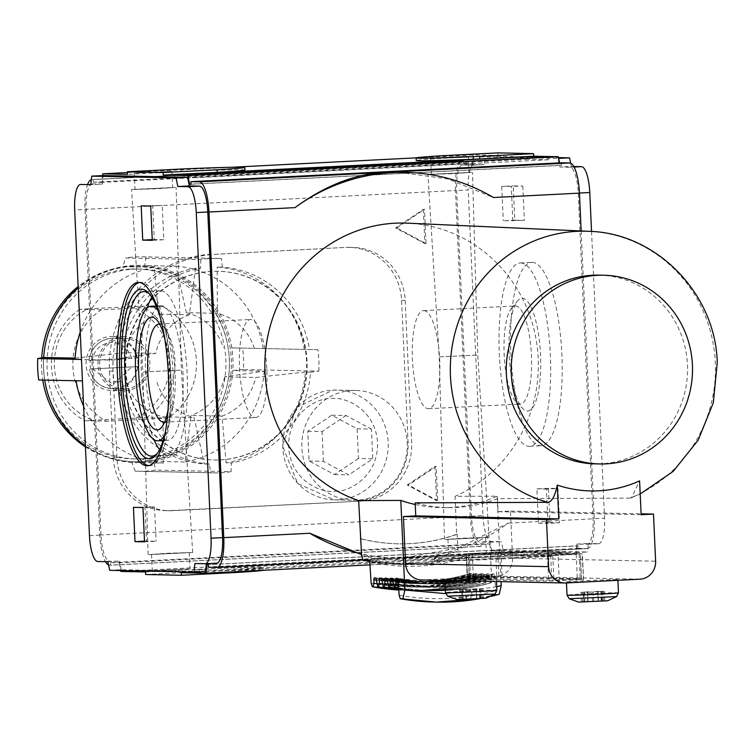 <?xml version="1.0" encoding="UTF-8"?>
<svg xmlns="http://www.w3.org/2000/svg" width="755" height="755" viewBox="0 0 755 755"><rect width="100%" height="100%" fill="white"/><g stroke="black" fill="none" stroke-linecap="round" stroke-linejoin="round"><path stroke-width="0.57" stroke-dasharray="3.77 2.83" d="M89.081 360.399L88.92 360.39C91.421 347.234 99.132 339.835 112.042 338.193L113.741 338.164A25.311 24.311 91.2 0 0 112.061 338.193A25.311 24.311 91.2 0 0 89.081 360.399L138.146 357.993A25.311 24.311 -88.8 0 1 138.533 366.562L90.666 368.997A25.311 24.311 -88.8 0 1 90.27 360.428L89.081 360.399M148.773 465.618A91.799 25.453 -92.9 0 0 149.499 465.675A91.799 25.453 -92.9 0 0 150.009 465.665A91.799 25.453 -92.9 0 0 170.8 373.602A91.799 25.453 -92.9 0 0 141.176 282.294A91.799 25.453 -92.9 0 0 140.666 282.304A91.799 25.453 -92.9 0 0 139.439 282.474M160.06 316.798A84.938 23.547 87.1 0 1 165.798 429.378M157.323 453.453A82.361 22.839 -92.9 0 0 158.399 452.283A82.361 22.839 -92.9 0 0 170.611 372.696A82.361 22.839 -92.9 0 0 150.377 294.761A82.361 22.839 -92.9 0 0 149.188 293.704M432.086 174.311L469.053 172.536L432.086 174.311M431.35 158.031L468.317 156.257L431.35 158.031M135.711 189.42L172.687 187.636L135.711 189.42M134.975 173.14L171.942 171.357L134.975 173.14M370.318 564.844L576.367 554.34L577.358 545.799L578.792 545.827L578.906 548.404L587.248 548.574L362.844 560.021L403.642 557.936L458.521 547.97L508.219 523.139A193.044 185.437 -88.8 0 1 410.361 558.19A193.044 185.437 -88.8 0 1 397.545 558.379A193.044 185.437 -88.8 0 1 361.551 553.934M485.625 553.792L448.659 555.576L485.625 553.792M484.889 537.513L447.923 539.297L484.889 537.513M189.25 568.902L152.284 570.676L189.25 568.902M188.514 552.613L151.547 554.397L188.514 552.613M462.088 555.822L462.202 558.389A68.639 1.321 -2.6 0 0 434.436 560.71A68.639 1.321 -2.6 0 0 437.145 560.956A68.639 1.321 -2.6 0 0 497.97 559.144L497.847 556.567A68.639 1.321 177.4 0 1 437.032 558.379A68.639 1.321 177.4 0 1 434.323 558.143A68.639 1.321 177.4 0 1 462.088 555.822L516.005 553.066L491.326 552.547L120.857 571.431M159.56 449.65A82.361 22.839 -92.9 0 0 168.006 455.284A82.361 22.839 -92.9 0 0 168.459 455.274A82.361 22.839 -92.9 0 0 187.117 372.677A82.361 22.839 -92.9 0 0 160.532 290.75A82.361 22.839 -92.9 0 0 160.079 290.76A82.361 22.839 -92.9 0 0 151.793 297.262M471.601 172.3L453.33 173.669L427.915 174.405L471.601 172.3M439.967 356.86L477.773 355.039L439.967 356.86M175.236 187.4L156.964 188.778L131.54 189.505L175.236 187.4M143.592 371.96L181.398 370.139L143.592 371.96M445.365 539.523L489.061 537.428L463.636 538.155L445.365 539.523M148.999 554.632L192.685 552.528L167.27 553.255L148.999 554.632M212.155 271.375A94.375 90.657 91.2 0 0 125.783 366.996A94.375 90.657 91.2 0 0 214.448 459.993A94.375 90.657 91.2 0 0 220.715 459.899A94.375 90.657 91.2 0 0 307.087 364.287A94.375 90.657 91.2 0 0 218.421 271.281A94.375 90.657 91.2 0 0 212.155 271.375M211.683 271.366A94.375 90.657 91.2 0 0 125.311 366.987A94.375 90.657 91.2 0 0 213.976 459.984A94.375 90.657 91.2 0 0 220.243 459.889A94.375 90.657 91.2 0 0 306.615 364.278A94.375 90.657 91.2 0 0 217.95 271.272A94.375 90.657 91.2 0 0 211.683 271.366M352.066 390.505A54.907 52.746 91.2 0 0 301.811 446.139A54.907 52.746 91.2 0 0 353.406 500.244A54.907 52.746 91.2 0 0 357.049 500.188A54.907 52.746 91.2 0 0 407.304 444.563A54.907 52.746 91.2 0 0 355.709 390.448A54.907 52.746 91.2 0 0 352.066 390.505M167.327 440.288A67.346 18.677 87.1 0 1 145.592 373.3A67.346 18.677 87.1 0 1 160.843 305.756A67.346 18.677 87.1 0 1 161.221 305.747A67.346 18.677 87.1 0 1 182.955 372.743A67.346 18.677 87.1 0 1 167.695 440.278A67.346 18.677 87.1 0 1 167.327 440.288M532.218 262.363A91.799 25.453 87.1 0 1 561.843 353.68A91.799 25.453 87.1 0 1 541.052 445.733A91.799 25.453 87.1 0 1 540.542 445.743A91.799 25.453 87.1 0 1 510.918 354.435A91.799 25.453 87.1 0 1 531.709 262.372A91.799 25.453 87.1 0 1 532.218 262.363M520.695 262.948A91.799 25.453 87.1 0 1 550.319 354.265A91.799 25.453 87.1 0 1 529.529 446.328A91.799 25.453 87.1 0 1 529.019 446.328A91.799 25.453 87.1 0 1 499.385 355.02A91.799 25.453 87.1 0 1 520.186 262.957A91.799 25.453 87.1 0 1 520.695 262.948M231.087 471.686A107.248 103.02 -88.8 0 1 220.828 472.743A107.248 103.02 -88.8 0 1 213.703 472.847A107.248 103.02 -88.8 0 1 210.513 472.734L135.173 471.148A107.248 103.02 91.2 0 0 138.373 471.262A107.248 103.02 91.2 0 0 145.488 471.158A107.248 103.02 91.2 0 0 155.756 470.101L231.087 471.686L231.275 462.966L226.104 462.862A98.669 94.781 91.2 0 0 305.35 372.045L310.522 372.158A98.669 94.781 -88.8 0 1 231.275 462.966M164.156 335.447A56.436 15.647 87.1 0 1 167.978 410.409M164.628 422.092A49.094 13.609 -92.9 0 0 167.752 419.912A49.094 13.609 -92.9 0 0 175.037 372.47A49.094 13.609 -92.9 0 0 162.967 326.018A49.094 13.609 -92.9 0 0 159.635 324.159M527.415 411.013A56.436 15.647 -92.9 0 0 540.542 354.973A56.436 15.647 -92.9 0 0 522.3 298.272A56.436 15.647 -92.9 0 0 517.59 300.905A56.436 15.647 -92.9 0 0 509.229 355.435A56.436 15.647 -92.9 0 0 523.092 408.842A56.436 15.647 -92.9 0 0 527.415 411.013M515.58 305.964A49.094 13.609 87.1 0 1 531.426 354.803A49.094 13.609 87.1 0 1 520.308 404.038A49.094 13.609 87.1 0 1 520.035 404.038A49.094 13.609 87.1 0 1 516.278 402.151A49.094 13.609 87.1 0 1 504.217 355.69A49.094 13.609 87.1 0 1 511.494 308.257A49.094 13.609 87.1 0 1 515.306 305.964A49.094 13.609 87.1 0 1 515.58 305.964M146.074 256.945L144.667 265.543A98.669 94.781 91.2 0 0 133.767 265.449A98.669 94.781 91.2 0 0 122.923 266.657L125.5 257.993L200.83 259.578A107.248 103.02 -88.8 0 1 218.214 258.408A107.248 103.02 -88.8 0 1 221.413 258.531L146.074 256.945A107.248 103.02 91.2 0 0 142.884 256.823A107.248 103.02 91.2 0 0 135.758 256.926A107.248 103.02 91.2 0 0 125.5 257.993M255.407 417.524A49.094 13.609 -92.9 0 0 255.681 417.524A49.094 13.609 -92.9 0 0 266.798 368.289A49.094 13.609 -92.9 0 0 250.953 319.45A49.094 13.609 -92.9 0 0 250.679 319.45A49.094 13.609 -92.9 0 0 239.561 368.695A49.094 13.609 -92.9 0 0 255.407 417.524M423.838 310.635A49.094 13.609 87.1 0 1 439.684 359.474A49.094 13.609 87.1 0 1 428.566 408.71A49.094 13.609 87.1 0 1 428.293 408.71A49.094 13.609 87.1 0 1 412.447 359.88A49.094 13.609 87.1 0 1 423.564 310.645A49.094 13.609 87.1 0 1 423.838 310.635M142.553 458.851A94.979 91.232 -88.8 0 1 47.112 368.638A94.979 91.232 -88.8 0 1 133.937 269.139A94.979 91.232 -88.8 0 1 229.378 359.352A94.979 91.232 -88.8 0 1 142.553 458.851M133.022 266.288A97.81 93.95 91.2 0 0 43.507 365.382A97.81 93.95 91.2 0 0 135.4 461.767A97.81 93.95 91.2 0 0 141.893 461.664A97.81 93.95 91.2 0 0 231.407 362.57A97.81 93.95 91.2 0 0 139.515 266.194A97.81 93.95 91.2 0 0 133.022 266.288M85.438 446.818A97.81 93.95 91.2 0 0 133.399 461.72A97.81 93.95 91.2 0 0 139.892 461.626A97.81 93.95 91.2 0 0 229.397 362.532A97.81 93.95 91.2 0 0 137.514 266.147A97.81 93.95 91.2 0 0 131.021 266.251A97.81 93.95 91.2 0 0 78.152 286.523M41.695 357.832A97.81 93.95 91.2 0 0 42.761 380.067M130.36 269.063A94.979 91.232 91.2 0 0 43.535 368.563A94.979 91.232 91.2 0 0 138.977 458.776A94.979 91.232 91.2 0 0 225.802 359.276A94.979 91.232 91.2 0 0 130.36 269.063M101.33 309.786L79.879 309.342L88.099 308.833A60.06 57.691 91.2 0 0 54.388 366.383A60.06 57.691 91.2 0 0 93.158 420.233L84.938 420.733L106.389 421.186A64.345 61.816 -88.8 0 1 72.924 367.062A64.345 61.816 -88.8 0 1 101.33 309.786L162.938 306.653A64.345 61.816 -88.8 0 1 196.413 360.777A64.345 61.816 -88.8 0 1 167.997 418.053L106.389 421.186M79.879 309.342A64.345 61.816 91.2 0 0 51.472 366.619A64.345 61.816 91.2 0 0 84.938 420.733M110.796 336.447A27.029 25.963 -88.8 0 1 112.589 336.428A27.029 25.963 -88.8 0 1 137.976 363.051A27.029 25.963 -88.8 0 1 113.241 390.439A27.029 25.963 -88.8 0 1 111.447 390.467A27.029 25.963 -88.8 0 1 86.061 363.834A27.029 25.963 -88.8 0 1 110.796 336.447M122.716 336.702A27.029 25.963 -88.8 0 1 124.509 336.673A27.029 25.963 -88.8 0 1 149.896 363.306A27.029 25.963 -88.8 0 1 125.16 390.684A27.029 25.963 -88.8 0 1 123.367 390.712A27.029 25.963 -88.8 0 1 97.98 364.08A27.029 25.963 -88.8 0 1 122.716 336.702M125.085 388.976A25.311 24.311 -88.8 0 1 123.405 388.995A25.311 24.311 -88.8 0 1 99.632 364.061A25.311 24.311 -88.8 0 1 122.791 338.419A25.311 24.311 -88.8 0 1 124.471 338.391A25.311 24.311 -88.8 0 1 148.254 363.334A25.311 24.311 -88.8 0 1 125.085 388.976M150.717 206.049L162.24 205.464L163.797 239.741L152.274 240.326M141.185 205.851L162.24 205.464M152.246 239.646L154.265 239.543L152.708 205.266M163.797 239.741L154.265 239.543M133.437 507.351L154.501 506.964L142.969 507.558M144.498 541.146L146.517 541.042L144.96 506.765M144.526 541.835L156.059 541.241L146.517 541.042M154.501 506.964L156.059 541.241M107.918 561.72L119.441 561.125L97.791 561.503M89.468 535.644L100.991 535.059A25.736 7.135 -92.9 0 0 109.315 560.918M100.991 535.059L86.212 209.428L74.679 210.013M92.053 183.871L92.195 183.871A25.736 7.135 -92.9 0 0 92.053 183.871A25.736 7.135 -92.9 0 0 86.212 209.428M92.195 183.871L102.321 184.088L90.798 184.673M102.321 184.088L103.312 175.547M216.591 563.173L194.932 563.541M206.464 562.956L206.379 563.702M205.473 571.497L121.215 569.723L109.683 570.318M121.215 569.723L119.441 561.125M102.605 175.585L101.821 182.361L93.309 182.181L93.186 179.614L91.997 179.586A30.03 8.324 -92.9 0 0 91.827 179.586A30.03 8.324 -92.9 0 0 91.374 179.662M87.769 184.097A30.03 8.324 -92.9 0 0 85.013 209.409L99.802 535.031A30.03 8.324 -92.9 0 0 105.464 561.663M108.597 565.004A30.03 8.324 -92.9 0 0 109.513 565.202L110.702 565.221L110.579 562.654L119.092 562.834L120.677 570.544M416.373 157.842L473.262 154.945L497.951 155.464L444.034 158.21A68.639 1.321 -2.6 0 0 416.269 160.532M127.406 172.565L231.039 167.289M244.922 170.026A68.639 1.321 -2.6 0 0 181.398 171.593L127.482 174.339M581.161 230.973L594.232 518.76L508.219 523.139M400.726 558.087L390.656 558.238L361.579 554.614M578.906 548.404L208.446 567.279M192.44 572.281L544.789 554.33L566.241 554.783L213.891 572.734L192.44 572.281L192.317 569.714L213.778 570.167L213.891 572.734M576.367 554.34L551.763 553.821L497.847 556.567M145.536 571.95L199.452 569.204A68.639 1.321 177.4 0 1 262.985 567.637A68.639 1.321 177.4 0 1 235.211 569.959L181.304 572.705M145.658 574.517L199.575 571.771A68.639 1.321 177.4 0 1 263.099 570.204A68.639 1.321 177.4 0 1 262.891 570.318M119.092 562.834L489.561 543.949L481.048 543.77L110.579 562.654M99.802 535.031L470.261 516.156A30.03 8.324 -92.9 0 0 479.972 546.318L481.161 546.346L481.048 543.77M470.261 516.156L455.482 190.524L85.013 209.409M423.329 209.343L424.886 243.62L395.582 227.935L423.329 209.343L424.518 209.362L426.075 243.639L396.781 227.953L395.582 227.935M407.256 485.003L435.003 466.411L436.56 500.688L407.256 485.003L408.455 485.031L436.192 466.439L437.749 500.716L436.56 500.688M349.14 247.48A55.766 53.567 -88.8 0 1 352.849 247.423A55.766 53.567 -88.8 0 1 405.18 300.452L411.645 442.694A55.766 53.567 -88.8 0 1 360.663 501.122L172.961 510.691A55.766 53.567 -88.8 0 1 169.262 510.748A55.766 53.567 -88.8 0 1 116.921 457.719L112.986 371.167A111.532 107.144 -88.8 0 1 214.958 254.312L345.564 247.404A55.766 53.567 91.2 0 1 349.272 247.347A55.766 53.567 91.2 0 1 401.613 300.377L408.068 442.619L411.645 442.694M93.309 182.181L463.768 163.306L463.655 160.73L462.456 160.711A30.03 8.324 -92.9 0 0 462.296 160.711A30.03 8.324 -92.9 0 0 455.482 190.524M463.768 163.306L472.281 163.486L101.821 182.361M181.398 171.593L181.285 169.026M526.801 158.257L526.848 159.286L548.3 159.739L548.187 157.172M548.3 159.739L195.951 177.699L195.838 175.132M195.951 177.699L174.499 177.246L174.377 174.679M174.499 177.246L526.848 159.286M443.921 155.634L444.034 158.21M497.951 155.464L497.828 152.887M561.399 162.787L561.512 165.364L560.078 165.326L559.578 162.882M587.248 548.574A30.03 8.324 -92.9 0 0 587.418 548.574A30.03 8.324 -92.9 0 0 594.232 518.76M516.005 553.066L516.118 555.642L551.877 556.397L551.763 553.821M489.561 543.949L491.326 552.547M473.262 154.945L472.281 163.486M473.772 156.662L558.039 158.437L559.804 167.034L569.931 167.251A25.736 7.135 87.1 0 1 578.255 193.11L593.043 518.732A25.736 7.135 87.1 0 1 587.201 544.289A25.736 7.135 87.1 0 1 587.05 544.289L576.924 544.081L575.933 552.622L491.675 550.848L489.91 542.25L479.774 542.033A25.736 7.135 87.1 0 1 471.46 516.175L456.671 190.553A25.736 7.135 87.1 0 1 462.513 164.996A25.736 7.135 87.1 0 1 462.655 164.996L472.79 165.203L473.772 156.662L485.295 156.077L558.502 157.616M560.078 165.326L191.043 184.135M191.053 184.239L561.512 165.364M398.782 172.244L447.715 178.916L493.43 197.517M578.792 545.827L208.323 564.712M566.241 554.783L566.127 552.207L544.666 551.754L544.789 554.33M544.666 551.754L192.317 569.714M213.778 570.167L566.127 552.207M551.877 556.397L497.97 559.144M206.898 564.683L577.358 545.799M235.211 569.959L235.296 571.724M199.575 571.771L199.452 569.204M462.202 558.389L516.118 555.642M481.161 546.346L110.702 565.221M424.886 243.62L426.075 243.639M396.781 227.953L424.518 209.362M435.003 466.411L436.192 466.439M437.749 500.716L408.455 485.031M214.958 254.312L345.564 247.404M211.381 254.237A111.532 107.144 91.2 0 0 109.418 371.092L112.986 371.167M116.921 457.719L113.344 457.643L109.418 371.092M113.344 457.643A55.766 53.567 91.2 0 0 165.685 510.673A55.766 53.567 91.2 0 0 169.384 510.616L172.961 510.691M360.663 501.122L169.384 510.616M357.087 501.046A55.766 53.567 91.2 0 0 408.068 442.619M463.655 160.73L93.186 179.614M147.253 307.851A82.361 22.839 -92.9 0 0 153.963 439.58M570.648 163.165L571.327 166.449L559.804 167.034M558.039 158.437L558.662 158.408M472.79 165.203L484.314 164.618L485.295 156.077M462.655 164.996L484.314 164.618M474.178 164.401A25.736 7.135 -92.9 0 0 474.036 164.411A25.736 7.135 -92.9 0 0 468.194 189.958L456.671 190.553M471.46 516.175L482.983 515.59L468.194 189.958M482.983 515.59A25.736 7.135 -92.9 0 0 491.297 541.448L479.774 542.033M489.91 542.25L501.433 541.656L491.297 541.448M491.675 550.848L503.198 550.263L501.433 541.656M575.933 552.622L587.466 552.028L503.198 550.263M576.924 544.081L588.447 543.487L587.466 552.028M587.05 544.289L598.583 543.704L588.447 543.487M598.583 543.704A25.736 7.135 -92.9 0 0 598.724 543.704A25.736 7.135 -92.9 0 0 604.566 518.147L593.043 518.732M591.542 231.464L604.566 518.147M571.327 166.449L573.781 166.496M559.521 522.762L549.989 522.564L548.432 488.287L557.964 488.485L559.521 522.762L547.998 523.347L546.441 489.08L557.964 488.485M522.8 186.079L524.357 220.356L514.816 220.158L513.258 185.881L522.8 186.079L501.735 186.466L513.258 185.881M158.012 310.56A67.346 18.677 87.1 0 1 173.046 372.574A67.346 18.677 87.1 0 1 164.392 435.786M548.432 488.287L536.909 488.872L538.457 523.149L549.989 522.564M538.457 523.149L547.998 523.347M546.441 489.08L536.909 488.872M514.816 220.158L503.292 220.743L524.357 220.356M512.834 220.941L511.277 186.664M501.735 186.466L503.292 220.743M209.531 464.08A98.669 94.781 -88.8 0 1 122.423 381.737L117.251 381.634A98.669 94.781 91.2 0 0 204.36 463.966L209.531 464.08L210.513 472.734M310.522 372.158L318.836 371.12L243.506 369.535A107.248 103.02 91.2 0 0 242.534 348.112L317.864 349.697A107.248 103.02 -88.8 0 1 318.836 371.12M317.864 349.697L304.322 349.405A98.669 94.781 91.2 0 0 217.213 267.072L222.385 267.185A98.669 94.781 -88.8 0 1 309.493 349.518M222.385 267.185L221.413 258.531M200.83 259.578L200.641 268.289L195.47 268.185A98.669 94.781 91.2 0 0 116.223 358.993L121.395 359.106A98.669 94.781 -88.8 0 1 200.641 268.289M121.395 359.106L113.08 360.135L81.464 359.474M117.251 381.634L114.052 381.558A107.248 103.02 -88.8 0 1 113.08 360.135M114.052 381.558L122.423 381.737M358.474 458.483L334.446 474.584L309.078 461.003L307.729 431.313L331.756 415.212L357.124 428.793L358.474 458.483L372.772 458.785L348.753 474.886L323.385 461.296L309.078 461.003M157.031 382.502A53.454 51.349 91.2 0 0 194.044 417.487L204.36 463.966M135.173 471.148L131.814 462.438L163.212 463.098L163.052 416.836L194.044 417.487M226.104 462.862L222.046 416.062L191.053 415.41L184.966 461.994L153.558 461.333L155.756 470.101M85.4 445.988A98.669 94.781 91.2 0 0 131.814 462.438A98.669 94.781 91.2 0 0 153.558 461.333A98.669 94.781 91.2 0 0 232.804 370.516L264.203 371.177L224.716 376.82L255.709 377.472L305.35 372.045M222.046 416.062A53.454 51.349 91.2 0 0 255.709 377.472M243.506 369.535L232.804 370.516A98.669 94.781 91.2 0 0 231.776 347.885L242.534 348.112M304.322 349.405L231.776 347.885A98.669 94.781 91.2 0 0 144.667 265.543L176.066 266.204L186.381 312.693L217.374 313.344L217.213 267.072M254.388 348.329A53.454 51.349 91.2 0 0 217.374 313.344M195.47 268.185L189.373 314.769L158.39 314.118L154.322 267.317L122.923 266.657A98.669 94.781 91.2 0 0 78.209 287.749M189.373 314.769A53.454 51.349 91.2 0 0 155.709 353.359L116.223 358.993M75.085 358.125L124.717 352.708L155.709 353.359M43.686 357.474A98.669 94.781 91.2 0 0 44.705 380.105M334.446 474.584L348.753 474.886M357.124 428.793L371.432 429.095L372.772 458.785M331.756 415.212L346.054 415.514L371.432 429.095M307.729 431.313L322.036 431.615L346.054 415.514M323.385 461.296L322.036 431.615M126.038 381.851A53.454 51.349 91.2 0 0 163.052 416.836M163.212 463.098A98.669 94.781 -88.8 0 1 83.588 406.162M264.203 371.177A98.669 94.781 -88.8 0 1 184.966 461.994M224.716 376.82A53.454 51.349 -88.8 0 1 191.053 415.41M176.066 266.204A98.669 94.781 -88.8 0 1 263.174 348.546M186.381 312.693A53.454 51.349 -88.8 0 1 223.395 347.677M80.228 332.096A98.669 94.781 -88.8 0 1 154.322 267.317M124.717 352.708A53.454 51.349 -88.8 0 1 158.39 314.118M88.099 308.833L141.487 306.2L162.938 306.653M167.997 418.053L146.546 417.6L93.158 420.233M146.546 417.6A64.345 61.816 91.2 0 0 174.952 360.324A64.345 61.816 91.2 0 0 141.487 306.2M135.938 418.053A60.06 57.691 91.2 0 0 169.648 360.503A60.06 57.691 91.2 0 0 130.879 306.653M123.405 388.995L112.674 388.768C100.434 387.674 92.648 381.067 89.307 368.959L89.468 368.968A25.311 24.311 91.2 0 0 112.674 388.768A25.311 24.311 91.2 0 0 114.364 388.75A25.311 24.311 91.2 0 0 137.344 366.534M138.146 357.993L90.27 360.428M90.666 368.997L138.533 366.562M598.913 275.141A94.375 90.657 -88.8 0 1 687.484 364.882A94.375 90.657 -88.8 0 1 594.94 463.853M588.843 231.313A138.014 132.578 -88.8 0 1 715.315 362.447A138.014 132.578 -88.8 0 1 629.991 498.121L631.435 497.838L639.598 480.897M415.25 504.51A141.355 135.787 91.2 0 0 443.959 507.624A141.355 135.787 91.2 0 0 497.149 496.167L455.001 496.356A142.365 136.759 91.2 0 0 538.211 358.427A142.365 136.759 91.2 0 0 407.747 223.159M495.28 577.037A25.736 0.491 -2.6 0 0 466.958 577.971A25.736 0.491 -2.6 0 0 444.865 579.462A25.736 0.491 -2.6 0 0 445.884 579.547A25.736 0.491 -2.6 0 0 474.206 578.623A25.736 0.491 -2.6 0 0 496.29 577.122A25.736 0.491 -2.6 0 0 495.28 577.037M616.854 579.595A25.736 0.491 -2.6 0 0 588.541 580.529A25.736 0.491 -2.6 0 0 566.448 582.02A25.736 0.491 -2.6 0 0 567.467 582.105A25.736 0.491 -2.6 0 0 595.78 581.18A25.736 0.491 -2.6 0 0 617.873 579.68A25.736 0.491 -2.6 0 0 616.854 579.595M486.041 598.224L456.992 599.545M607.624 600.782L578.575 602.103M462.796 599.366L483.228 598.375L462.466 599.404L462.362 589.768L462.938 589.702L459.361 589.749L461.777 589.589L462.211 599.187M481.926 598.385L481.492 588.787L482.794 588.777L480.378 588.928L480.812 598.526M476.858 598.441L476.424 588.843L480.029 588.711L480.227 598.356M584.379 601.924L604.812 600.933L584.049 601.962L583.945 592.326L584.521 592.26L580.935 592.307L583.36 592.147L583.794 601.744M603.509 600.942L603.075 591.354L604.377 591.335L601.962 591.486L602.396 601.084M598.441 600.999L598.007 591.401L601.612 591.269L601.81 600.914M629.991 498.121L497.507 498.668A141.194 135.636 -88.8 0 1 450.395 507.605A141.194 135.636 -88.8 0 1 415.175 502.868M497.149 496.167L501.027 581.643M360.862 538.796A178.454 171.423 91.2 0 0 397.857 543.798A178.454 171.423 91.2 0 0 456.718 534.266L455.001 496.356M398.244 578.868A216.204 207.691 91.2 0 0 430.907 582.256A216.204 207.691 91.2 0 0 492.345 573.932L494.27 573.97L494.799 575.65L495.488 590.674L496.601 594.194L499.215 594.251M393.147 583.653C425.575 589.815 457.69 588.315 489.485 579.142L490.599 582.681L491.316 582.69L492.307 573.942C472.234 579.906 451.773 582.671 430.907 582.256L432.841 582.294A216.204 207.691 -88.8 0 1 397.979 578.481L432.841 582.294A216.204 207.691 -88.8 0 0 494.27 573.97M491.316 582.69L491.392 582.681C471.073 588.523 450.376 591.231 429.302 590.806A224.782 215.93 91.2 0 0 491.316 582.69M489.485 579.142L488.768 573.857A216.204 207.691 -88.8 0 1 427.339 582.18A216.204 207.691 -88.8 0 1 392.477 578.368L425.433 582.143A216.204 207.691 91.2 0 0 486.862 573.819L488.768 573.857M387.664 583.54C420.091 589.702 452.207 588.192 484.002 579.028L485.116 582.567L485.833 582.577L486.824 573.819C466.75 579.783 446.29 582.558 425.433 582.143A216.204 207.691 91.2 0 1 392.742 578.745M485.833 582.577L485.909 582.567C465.59 588.409 444.893 591.108 423.819 590.684A224.782 215.93 91.2 0 0 485.833 582.577M484.002 579.028L483.285 573.743A216.204 207.691 -88.8 0 1 421.856 582.067A216.204 207.691 -88.8 0 1 386.994 578.255L419.95 582.02A216.204 207.691 91.2 0 0 481.379 573.706L483.285 573.743M387.258 578.632A216.204 207.691 91.2 0 0 419.95 582.02C440.807 582.445 461.267 579.67 481.341 573.706L481.143 578.972L434.691 586.909L387.692 584.021M382.181 583.426C414.608 589.589 446.724 588.079 478.519 578.915L479.633 582.445L480.425 582.454C460.106 588.287 439.41 590.995 418.336 590.57A224.782 215.93 -88.8 0 1 398.876 589.249M479.633 582.445A224.782 215.93 -88.8 0 1 417.619 590.561L418.336 590.57A224.782 215.93 -88.8 0 0 480.35 582.464L481.143 578.972M478.519 578.915L477.802 573.63A216.204 207.691 -88.8 0 1 416.373 581.945A216.204 207.691 -88.8 0 1 381.511 578.132M381.775 578.519A216.204 207.691 91.2 0 0 414.467 581.907A216.204 207.691 91.2 0 0 475.895 573.583L477.802 573.63M382.039 580.387L429.057 583.36L475.499 575.338L475.858 573.592C455.784 579.557 435.324 582.332 414.467 581.907L381.483 578.132M475.499 575.338L475.659 578.849L429.208 586.795L382.209 583.898M376.698 583.304C409.125 589.466 441.241 587.966 473.036 578.802L474.149 582.332L474.942 582.341C454.623 588.173 433.927 590.882 412.853 590.457A224.782 215.93 -88.8 0 1 398.895 589.693M474.149 582.332A224.782 215.93 -88.8 0 1 412.136 590.438L412.853 590.457A224.782 215.93 -88.8 0 0 474.867 582.35L475.659 578.849M473.036 578.802L472.319 573.507A216.204 207.691 -88.8 0 1 410.89 581.831A216.204 207.691 -88.8 0 1 376.028 578.019M376.292 578.396A216.204 207.691 91.2 0 0 408.983 581.794A216.204 207.691 91.2 0 0 470.412 573.47L472.319 573.507M376.556 580.274L423.574 583.247L470.016 575.216L470.374 573.479C450.301 579.444 429.84 582.218 408.983 581.794L375.999 578.009M470.016 575.216L470.176 578.736L423.725 586.673L376.726 583.785M456.718 534.266L457.2 534.276L457.964 551.159L459.361 555.614L465.977 555.746L466.533 557.53L467.487 578.679L468.6 582.218L469.459 582.218C449.14 588.06 428.444 590.769 407.37 590.344A224.782 215.93 -88.8 0 1 398.914 589.995M468.6 582.218A224.782 215.93 -88.8 0 1 406.596 590.325L407.37 590.344A224.782 215.93 -88.8 0 0 469.384 582.228L470.176 578.736M497.507 498.668L498.092 511.701L510.446 511.069L512.588 558.2A17.157 16.487 -88.8 0 1 496.894 576.178L422.8 579.953A17.157 16.487 -88.8 0 1 421.668 579.972M641.137 514.712L498.092 511.701M457.2 534.276A178.454 171.423 -88.8 0 1 398.329 543.808A178.454 171.423 -88.8 0 1 360.852 538.683M583.228 579.415L502.169 577.717L467.26 579.444L548.649 581.18L583.568 579.444L582.058 553.708L500.999 552.009L466.09 553.736L547.479 555.472L582.058 553.708M510.446 511.069L641.089 513.815M550.669 555.359L468.109 553.623L497.819 552.113L580.369 553.859L550.669 555.359L551.792 580.208L469.308 578.481L468.185 553.623M491.949 575.678L445.488 583.709L398.489 580.737M579.132 553.943L580.265 578.792L553.915 580.142L552.792 555.284M497.819 552.113L498.951 576.971L581.435 578.698L580.302 553.849M469.355 553.528L470.478 578.387L496.828 577.037L495.695 552.188M470.478 578.387L469.308 578.481M498.951 576.971L496.828 577.037M580.265 578.792L581.435 578.698M551.792 580.208L553.915 580.142M476.15 589.211L476.584 598.809L476.141 589.202L471.658 589.438L472.092 599.036M466.448 598.913L466.005 589.315L470.497 589.089L470.931 598.687M598.158 601.358L597.724 591.76L598.168 601.367L597.724 591.76L593.241 591.995L593.675 601.593M588.022 601.471L587.588 591.873L588.032 601.471L587.588 591.873L592.08 591.646L592.515 601.244M466.165 599.272L465.731 589.674L462.362 589.768M465.731 589.674L471.658 589.438M476.575 598.8L476.141 589.202L480.378 588.928M481.492 588.787L479.793 588.758M476.424 588.843L470.497 589.089M466.014 589.315L461.777 589.589M587.749 601.829L587.305 592.231L583.945 592.326M587.305 592.231L593.241 591.995M597.724 591.76L601.962 591.486M603.075 591.354L601.376 591.316M598.007 591.401L592.08 591.646M587.598 591.882L583.36 592.147M376.537 579.783C408.974 586.088 441.09 584.587 472.875 575.282M486.465 575.565C454.67 584.87 422.564 586.371 390.127 580.067M382.021 579.897C414.457 586.201 446.573 584.7 478.359 575.395M480.982 575.452C449.187 584.757 417.081 586.258 384.644 579.953M337.976 499.791A54.907 52.746 91.2 0 0 388.23 444.157A54.907 52.746 91.2 0 0 336.645 390.052A54.907 52.746 91.2 0 0 332.993 390.108A54.907 52.746 91.2 0 0 282.738 445.733A54.907 52.746 91.2 0 0 334.333 499.848A54.907 52.746 91.2 0 0 337.976 499.791M335.201 491.175C348.291 492.364 378.51 476.915 377.557 442.628C375.395 408.417 343.921 396.101 331.001 398.621C317.912 397.432 287.693 412.881 288.646 447.168C290.807 481.379 322.281 493.695 335.201 491.175M131.568 358.153C128.256 347.942 121.423 342.713 111.07 342.449C100.783 343.761 94.46 349.669 92.082 360.163M479.972 546.318L109.513 565.202M91.997 179.586L462.456 160.711M405.18 300.452L401.613 300.377M578.255 193.11L579.444 193.044M574.074 167.034L569.931 167.251M136.948 357.964A25.311 24.311 91.2 0 0 113.741 338.164L124.471 338.391M92.469 368.733L112.976 384.437L131.955 366.722M496.884 590.278A25.736 0.491 -2.6 0 0 495.875 590.183A25.736 0.491 -2.6 0 0 467.553 591.118A25.736 0.491 -2.6 0 0 445.459 592.609M495.006 594.025L447.677 596.176M618.468 592.835A25.736 0.491 -2.6 0 0 617.458 592.741A25.736 0.491 -2.6 0 0 589.136 593.675A25.736 0.491 -2.6 0 0 567.043 595.166M616.59 596.582L569.261 598.734M496.724 586.758L445.629 593.619M479.548 598.724A235.938 226.642 91.2 0 0 490.929 596.374M361.626 555.614C394.101 562.871 426.207 561.38 457.964 551.159M465.977 555.746A199.046 191.204 -88.8 0 1 405.709 564.561L370.148 561.512A199.046 191.204 91.2 0 0 399.093 564.419A199.046 191.204 91.2 0 0 459.361 555.614M405.709 564.561A199.046 191.204 -88.8 0 1 369.686 560.219L405.709 564.561M466.533 557.53C434.767 567.486 402.651 568.977 370.186 561.994M371.149 583.19C403.585 589.353 435.701 587.852 467.487 578.679M494.799 575.65C463.013 584.946 430.897 586.446 398.461 580.161M399.15 595.204C431.567 600.98 463.674 599.47 495.488 590.674M422.8 579.953L565.844 582.964M496.894 576.178L639.938 579.189M512.588 558.2L655.623 561.21M433.832 602.056A235.938 226.642 91.2 0 0 496.601 594.194M406.596 590.325A224.782 215.93 -88.8 0 1 398.914 590.023L406.596 590.325M500.999 552.009L502.169 577.717M559.266 580.812L558.096 555.104M576.207 554.179L577.377 579.887M467.59 579.472L466.43 553.764M547.479 555.472L548.649 581.18M491.552 578.085L490.391 552.377M472.271 553.302L473.442 579.01M492.109 579.198L445.658 587.135L398.649 584.247M398.819 587.9A224.782 215.93 91.2 0 0 429.302 590.806L428.585 590.788A224.782 215.93 91.2 0 0 490.599 582.681M461.097 599.328L460.663 589.731M582.681 601.886L582.247 592.288M398.819 588.003A224.782 215.93 91.2 0 0 428.585 590.788L398.819 588.013M489.325 575.631C457.53 584.917 425.424 586.418 392.987 580.133M412.136 590.438A224.782 215.93 -88.8 0 1 398.895 589.74L412.136 590.438M486.626 579.085L440.174 587.022L393.176 584.134M398.848 588.645A224.782 215.93 91.2 0 0 423.819 590.684L423.102 590.674A224.782 215.93 91.2 0 0 485.116 582.567M398.857 588.74A224.782 215.93 91.2 0 0 423.102 590.674L398.857 588.74M483.842 575.508C452.047 584.804 419.94 586.305 387.504 580.01M417.619 590.561A224.782 215.93 -88.8 0 1 398.876 589.315L417.619 590.561M355.709 390.448L332.946 390.108L296.8 407.407L282.408 445.724L297.744 483.615L334.333 499.848L353.406 500.244M147.536 465.788L150.009 465.665M150.377 294.761L147.98 292.421M158.399 452.283L156.266 454.859M468.317 156.257L469.053 172.536M171.942 171.357L172.687 187.636M485.625 537.579L486.371 553.859M189.26 552.688L189.996 568.968M152 456.114L168.459 455.274M489.061 537.428L477.773 355.039L472.479 172.376M192.685 552.528L181.398 370.139L176.113 187.485M214.448 459.993L213.976 459.984M156.238 305.992L160.843 305.756M529.529 446.328L541.052 445.733M162.967 326.018L156.153 319.327M167.752 419.912L161.655 427.264M163.939 422.196L255.681 417.524M428.566 408.71L520.308 404.038M135.4 461.767L133.399 461.72M124.509 336.673L112.589 336.428M138.193 282.427L140.666 282.304M462.296 160.711L91.827 179.586M430.605 157.965L431.341 174.245M134.23 173.065L134.975 189.354M397.545 558.379L390.656 558.238M587.418 548.574L403.642 557.936M447.923 539.297L448.659 555.576M151.547 554.397L152.284 570.676M262.985 567.637L263.099 570.204M434.323 558.143L434.436 560.71M352.849 247.423L349.272 247.347M169.262 510.748L165.685 510.673M143.61 291.6L160.079 290.76M474.036 164.411L462.513 164.996M598.724 543.704L587.201 544.289M444.487 539.447L439.202 356.785L427.915 174.405M148.122 554.548L142.827 371.894L131.54 189.505M218.421 271.281L217.95 271.272M163.099 440.514L167.695 440.278M520.186 262.957L531.709 262.372M213.703 472.847L138.373 471.262M218.214 258.408L142.884 256.823M516.278 402.151L523.092 408.842M511.494 308.257L517.59 300.905M158.937 324.131L250.679 319.45M423.564 310.645L515.306 305.964M139.515 266.194L137.514 266.147M123.367 390.712L111.447 390.467M631.435 497.838L640.193 493.978M444.865 579.462L444.912 580.463M566.448 582.02L566.486 582.935M463.372 599.3L462.938 589.702M584.955 601.858L584.521 592.26M450.395 507.605L443.959 507.624M490.844 596.412L479.651 598.724M397.857 543.798L398.329 543.808M496.29 577.122L496.488 581.548M617.873 579.68L617.901 580.312M583.568 579.444L582.398 553.745M467.26 579.444L466.09 553.736M469.242 578.472L468.109 553.623M581.501 578.707L580.369 553.859M459.795 599.347L459.361 589.749M462.466 599.404L462.022 589.806M483.228 598.375L482.794 588.777M479.651 598.422L479.217 588.824M480.567 598.319L480.123 588.721M581.378 601.905L580.935 592.307M584.049 601.962L583.606 592.364M604.812 600.933L604.377 591.335M601.235 600.98L600.791 591.382M602.141 600.876L601.707 591.278"/><path stroke-width="1.13" d="M138.703 282.417A91.799 25.453 87.1 0 1 168.337 373.734A91.799 25.453 87.1 0 1 147.536 465.788A91.799 25.453 87.1 0 1 147.027 465.797A91.799 25.453 87.1 0 1 117.403 374.489A91.799 25.453 87.1 0 1 138.193 282.427A91.799 25.453 87.1 0 1 138.703 282.417M165.798 429.378A84.938 23.547 87.1 0 1 156.266 454.859A84.938 23.547 87.1 0 1 149.188 458.814A84.938 23.547 87.1 0 1 121.734 373.489A84.938 23.547 87.1 0 1 141.487 289.146A84.938 23.547 87.1 0 1 147.98 292.421A84.938 23.547 87.1 0 1 160.06 316.798M149.188 293.704A82.361 22.839 -92.9 0 0 144.073 291.59A82.361 22.839 -92.9 0 0 143.61 291.6A82.361 22.839 -92.9 0 0 124.962 374.197A82.361 22.839 -92.9 0 0 151.538 456.124A82.361 22.839 -92.9 0 0 152 456.114A82.361 22.839 -92.9 0 0 157.323 453.453M416.147 157.965L416.269 160.532A68.639 1.321 -2.6 0 0 418.968 160.777A68.639 1.321 -2.6 0 0 479.793 158.965L479.68 156.389A68.639 1.321 177.4 0 1 418.855 158.201A68.639 1.321 177.4 0 1 416.147 157.965A68.639 1.321 177.4 0 1 443.921 155.634L497.828 152.887L533.587 153.643L533.709 156.21L558.313 156.729L187.853 175.613L163.24 175.094L163.127 172.527L127.369 171.772L127.482 174.339L102.803 173.82L102.605 175.585M164.392 435.786A67.346 18.677 87.1 0 1 157.823 440.788A67.346 18.677 87.1 0 1 157.446 440.788A67.346 18.677 87.1 0 1 135.711 373.8A67.346 18.677 87.1 0 1 150.962 306.256A67.346 18.677 87.1 0 1 151.34 306.256A67.346 18.677 87.1 0 1 158.012 310.56M167.978 410.409A56.436 15.647 87.1 0 1 161.655 427.264A56.436 15.647 87.1 0 1 156.955 429.897A56.436 15.647 87.1 0 1 138.712 373.197A56.436 15.647 87.1 0 1 151.831 317.147A56.436 15.647 87.1 0 1 156.153 319.327A56.436 15.647 87.1 0 1 164.156 335.447M159.635 324.159A49.094 13.609 -92.9 0 0 159.211 324.121A49.094 13.609 -92.9 0 0 158.937 324.131A49.094 13.609 -92.9 0 0 147.82 373.366A49.094 13.609 -92.9 0 0 163.665 422.196A49.094 13.609 -92.9 0 0 163.939 422.196A49.094 13.609 -92.9 0 0 164.628 422.092M78.152 286.523A97.81 93.95 91.2 0 0 41.695 357.832M42.761 380.067A97.81 93.95 91.2 0 0 85.438 446.818M141.185 205.851L150.717 206.049L152.274 240.326L142.733 240.128L141.185 205.851M134.994 541.628L133.437 507.351L142.969 507.558L144.526 541.835L134.994 541.628L144.498 541.146M89.468 535.644A25.736 7.135 -92.9 0 0 97.791 561.503L107.918 561.72L109.683 570.318L193.95 572.082L194.932 563.541L205.067 563.759A25.736 7.135 -92.9 0 0 205.209 563.759A25.736 7.135 -92.9 0 0 211.051 538.202L196.262 212.57A25.736 7.135 -92.9 0 0 187.948 186.721L177.812 186.504L176.047 177.906L91.789 176.132L90.798 184.673L80.662 184.456A25.736 7.135 -92.9 0 0 80.521 184.465A25.736 7.135 -92.9 0 0 74.679 210.013L89.468 535.644M142.733 240.128L152.246 239.646M176.047 177.906L187.57 177.321L103.312 175.547L91.789 176.132M187.57 177.321L189.335 185.919L177.812 186.504M189.335 185.919L199.471 186.126L187.948 186.721M196.262 212.57L207.785 211.985A25.736 7.135 -92.9 0 0 199.471 186.126M207.785 211.985L222.574 537.617L211.051 538.202M205.351 563.749L216.591 563.173A25.736 7.135 -92.9 0 0 216.732 563.173A25.736 7.135 -92.9 0 0 222.574 537.617M206.379 563.702L205.473 571.497L193.95 572.082M139.439 282.474A91.799 25.453 -92.9 0 0 119.913 375.282A91.799 25.453 -92.9 0 0 148.773 465.618M91.374 179.662A30.03 8.324 -92.9 0 0 87.769 184.097M105.464 561.663A30.03 8.324 -92.9 0 0 108.597 565.004M120.677 570.544L120.857 571.431L145.536 571.95L145.658 574.517L181.417 575.272L181.304 572.705L205.907 573.224L206.898 564.683L208.323 564.712L208.446 567.279L216.789 567.458A30.03 8.324 -92.9 0 0 216.949 567.458A30.03 8.324 -92.9 0 0 223.773 537.635L208.984 212.013A30.03 8.324 -92.9 0 0 199.273 181.842L190.93 181.672L191.053 184.239L189.618 184.211L187.853 175.613M127.369 171.772L181.285 169.026A68.639 1.321 177.4 0 1 244.809 167.45A68.639 1.321 177.4 0 1 217.044 169.771L163.127 172.527M195.838 175.132L548.187 157.172L526.735 156.719L174.377 174.679L195.838 175.132M102.803 173.82L127.406 172.565M231.039 167.289L416.373 157.842M163.24 175.094L217.157 172.348A68.639 1.321 -2.6 0 0 244.922 170.026L244.809 167.45M479.793 158.965L533.709 156.21M190.93 181.672L561.399 162.787L569.742 162.967L384.512 172.404L405.671 172.385A193.044 185.437 -88.8 0 1 493.43 197.517L579.444 193.129L581.161 230.973M208.984 212.013L294.997 207.625C324.829 185.749 354.671 174.009 384.512 172.404L199.273 181.842M294.997 207.625A193.044 185.437 -88.8 0 1 405.671 172.385M361.551 553.934A193.044 185.437 -88.8 0 1 309.786 533.256L223.773 537.635M361.579 554.614L309.786 533.256M205.907 573.224L370.318 564.844M262.891 570.318A68.639 1.321 177.4 0 1 235.334 572.526L181.417 575.272M217.044 169.771L217.157 172.348M526.735 156.719L526.801 158.257M479.68 156.389L533.587 153.643M559.578 162.882L558.313 156.729M579.444 193.129A30.03 8.324 -92.9 0 0 569.742 162.967M191.043 184.135L189.618 184.211M235.296 571.724L235.334 572.526M151.793 297.262A82.361 22.839 -92.9 0 0 147.253 307.851M153.963 439.58A82.361 22.839 -92.9 0 0 159.56 449.65M570.648 163.165L569.563 157.852L558.662 158.408M558.502 157.616L569.563 157.852M579.444 193.044L589.778 192.516L591.542 231.464M589.778 192.516A25.736 7.135 -92.9 0 0 581.463 166.666L574.074 167.034M573.781 166.496L581.463 166.666M81.464 359.474L37.75 358.55A107.248 103.02 91.2 0 0 38.722 379.973L82.446 380.898L38.722 379.973M37.75 358.55L43.686 357.474L75.085 358.125A98.669 94.781 -88.8 0 1 80.228 332.096M44.705 380.105A98.669 94.781 91.2 0 0 85.4 445.988M83.588 406.162A98.669 94.781 -88.8 0 1 76.104 380.765M78.209 287.749A98.669 94.781 91.2 0 0 43.686 357.474M599.876 463.957L594.94 463.853A94.375 90.657 -88.8 0 1 506.369 374.112A94.375 90.657 -88.8 0 1 598.913 275.141L603.849 275.245A94.375 90.657 -88.8 0 1 692.42 364.986A94.375 90.657 -88.8 0 1 599.876 463.957A94.375 90.657 -88.8 0 1 511.305 374.216A94.375 90.657 -88.8 0 1 603.849 275.245M547.668 502.32L415.175 502.868L415.769 515.891L558.804 518.902L557.275 485.087C555.019 496.205 551.82 501.952 547.668 502.32A138.014 132.578 -88.8 0 1 450.452 375.952A138.014 132.578 -88.8 0 1 588.843 231.313L407.747 223.159A142.365 136.759 91.2 0 0 265.005 372.347A142.365 136.759 91.2 0 0 358.653 500.622L400.801 500.423A141.355 135.787 91.2 0 0 415.25 504.51M557.275 485.087A121.536 116.751 91.2 0 0 639.598 480.897L641.137 514.712L653.481 514.08L655.623 561.21A17.157 16.487 -88.8 0 1 639.938 579.189L565.844 582.964A17.157 16.487 -88.8 0 1 564.702 582.983A17.157 16.487 -88.8 0 1 548.602 566.665L546.46 519.534L558.804 518.902M456.992 599.545L486.041 598.224L495.006 594.025L447.677 596.176L456.992 599.545M578.575 602.103L607.624 600.782L616.59 596.582L569.261 598.734L578.575 602.103M445.629 593.619L404.869 590.051L400.801 500.423M501.027 581.643L501.207 585.531L496.724 586.758M376.726 583.785L373.838 583.247L373.045 586.748L372.262 586.729L371.149 583.19L369.657 560.219A199.046 191.204 -88.8 0 1 369.629 560.21L363.013 560.068L361.626 555.614L358.653 500.622M363.013 560.068L370.148 561.512A199.046 191.204 91.2 0 1 363.013 560.068M372.262 586.729L398.914 590.023A224.782 215.93 -88.8 0 1 372.262 586.729M373.838 583.247L374.074 577.971A216.204 207.691 91.2 0 0 376.292 578.396M376.028 578.019A216.204 207.691 -88.8 0 1 375.981 578.009L374.074 577.971M375.981 578.009L377.764 586.843L398.895 589.74A224.782 215.93 -88.8 0 1 377.811 586.852L378.529 586.861L379.321 583.36L379.557 578.085A216.204 207.691 91.2 0 0 381.775 578.519M381.511 578.132A216.204 207.691 -88.8 0 1 381.464 578.122L379.557 578.085M381.464 578.122L383.247 586.956L398.876 589.315A224.782 215.93 -88.8 0 1 383.295 586.965L384.012 586.975L384.805 583.473L385.041 578.198A216.204 207.691 91.2 0 0 387.258 578.632M393.176 584.134L390.288 583.596L389.495 587.097L388.778 587.079L386.966 578.245A216.204 207.691 -88.8 0 1 386.947 578.245L385.041 578.198M388.778 587.079L398.857 588.74A224.782 215.93 91.2 0 1 388.778 587.079M390.288 583.596L390.524 578.321A216.204 207.691 91.2 0 0 392.742 578.745M398.649 584.247L395.771 583.709L394.978 587.211L394.261 587.192L392.449 578.358A216.204 207.691 -88.8 0 1 392.43 578.358L390.524 578.321M394.261 587.192L398.819 588.013A224.782 215.93 91.2 0 1 394.261 587.192M395.771 583.709L396.007 578.434A216.204 207.691 91.2 0 0 398.244 578.868M404.869 590.051L402.887 598.79L400.263 598.734L399.15 595.204L397.961 578.472A216.204 207.691 -88.8 0 1 397.932 578.472L396.007 578.434M433.832 602.056A235.938 226.642 91.2 0 1 400.263 598.734L436.456 602.112A235.938 226.642 91.2 0 0 479.548 598.724M360.38 538.674A178.454 171.423 91.2 0 0 360.862 538.796M490.929 596.374A235.938 226.642 91.2 0 0 499.215 594.251L501.207 585.531M564.702 582.983L421.668 579.972A17.157 16.487 -88.8 0 1 405.558 563.655L403.425 516.524L415.769 515.891M403.425 516.524L546.46 519.534M641.089 513.815L653.481 514.08M398.489 580.737L395.611 580.189M217.119 567.439L362.834 560.012L216.949 567.458M444.912 580.463L445.459 592.609A25.736 0.491 -2.6 0 0 446.479 592.703A25.736 0.491 -2.6 0 0 474.801 591.769A25.736 0.491 -2.6 0 0 496.884 590.278L495.006 594.025M566.486 582.935L567.043 595.166A25.736 0.491 -2.6 0 0 568.062 595.261A25.736 0.491 -2.6 0 0 596.384 594.327A25.736 0.491 -2.6 0 0 618.468 592.835L616.59 596.582M402.887 598.79A235.938 226.642 91.2 0 0 436.456 602.112L479.651 598.724M405.558 563.655L548.602 566.665M398.914 589.995A224.782 215.93 -88.8 0 1 373.045 586.748M373.678 579.727L376.556 580.274M394.978 587.211A224.782 215.93 91.2 0 0 398.819 587.9M398.895 589.693A224.782 215.93 -88.8 0 1 378.529 586.861M382.209 583.898L379.321 583.36M379.161 579.84L382.039 580.387M389.495 587.097A224.782 215.93 91.2 0 0 398.848 588.645M398.876 589.249A224.782 215.93 -88.8 0 1 384.012 586.975M387.692 584.021L384.805 583.473M150.962 306.256L156.238 305.992M216.732 563.173L205.209 563.759M157.823 440.788L163.099 440.514M640.193 493.978L673.139 471.413L698.205 440.099L713.315 402.783L717.25 362.627C715.702 293.94 656.784 232.889 588.843 231.313M499.404 594.232L490.844 596.412M496.488 581.548L496.884 590.278M617.901 580.312L618.468 592.835M445.459 592.609L447.677 596.176M567.043 595.166L569.261 598.734"/></g></svg>

